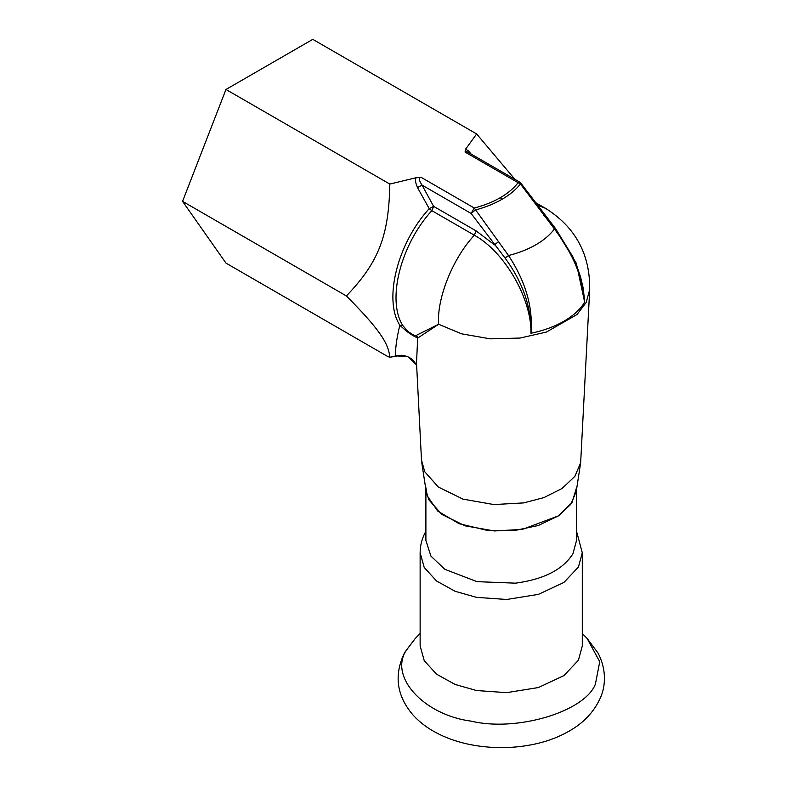 <?xml version="1.0" encoding="UTF-8"?>
<svg xmlns="http://www.w3.org/2000/svg" width="787" height="787" viewBox="0 0 787 787"><rect width="100%" height="100%" fill="white"/><g stroke="black" fill="none" stroke-linecap="round" stroke-linejoin="round"><path stroke-width="1.18" d="M589.699 289.636L580.649 462.786L574.844 476.401L561.957 488.55L543.906 497.61L523.66 502.903L493.921 504.565L462.972 499.125L438.32 487.035L424.685 471.679L421.498 460.09L416.52 363.043L417.661 338.105L438.605 324.264C436.687 298.401 452.8 258.264 474.354 235.215L431.837 210.66C400.642 244.57 386.555 300.339 402.826 325.552L408.099 331.642L414.296 335.419L416.057 335.498L438.605 324.264L461.556 333.816L490.173 338.833L520.05 338.056L546.375 332.075L577.009 314.525L586.177 302.483L589.699 289.636C590.161 254.221 575.435 227.118 545.519 208.339L535.898 202.79M580.649 462.786L576.232 491.501L570.752 504.359L558.583 515.829L522.411 529.385L494.325 530.959L465.097 525.824L441.822 514.403L428.935 499.902L426.19 491.501L421.773 462.786M416.254 364.647L412.319 359.531L407.332 356.472L401.626 355.252L395.704 355.862C395.153 349.359 396.52 339.148 399.796 325.228L406.613 331.337L412.909 335.587L417.661 338.105L416.057 335.498M395.704 355.862L407.725 356.56L416.274 364.686L413.588 360.81C410.352 357.328 406.082 355.517 400.75 355.37L389.644 357.308L395.3 356.058M225.967 89.472L182.564 201.354L225.967 263.114L388.08 356.708L389.801 357.101C388.522 342.689 378.252 328.169 346.408 295.951C378.675 262.219 388.886 235.903 389.811 184.069L225.967 89.472L312.793 39.35L476.637 133.947L514.924 179.357M182.564 201.354L346.408 295.951M552.848 225.112L576.3 263.202L584.672 302.257C580.176 309.478 573.231 315.813 563.866 321.253C554.442 326.664 543.473 330.668 530.969 333.265C531.756 298.814 504.585 251.751 474.354 235.215L476.145 230.906L433.627 206.361L431.837 210.66L429.22 208.653L433.627 206.361L422.039 185.102L471.118 213.444L475.289 210.04C485.363 207.345 494.266 203.774 501.998 199.318C509.72 194.851 515.879 189.726 520.453 183.961L554.451 228.997C573.241 254.044 583.315 278.47 584.672 302.257L583.197 288.121L580.57 276.994L576.792 265.868L572.198 255.391M505.067 258.047L508.51 255.529C525.657 281.52 533.143 307.432 530.969 333.265C531.51 307.471 522.883 282.405 505.067 258.047L471.118 213.444L474.246 208.014C484.015 205.505 492.682 202.072 500.266 197.714C507.822 193.336 513.763 188.329 518.112 182.692L520.325 182.476L467.714 152.098L466.16 151.527L465.068 152.068L465.589 149.196L476.637 133.947M465.589 149.196L468.363 150.819L471.167 154.095M520.325 182.476L555.602 228.643L572.926 256.906M389.821 184.069L416.234 177.695C414.936 179.338 415.359 182.623 417.494 187.552L429.22 208.653C397.573 243.055 383.289 299.64 399.796 325.228L402.826 325.552M555.573 228.889L554.451 228.997C549.965 234.939 543.758 240.192 535.849 244.787C527.9 249.351 518.79 252.932 508.51 255.529L474.246 208.014L421.212 177.39C418.448 177.409 418.723 179.977 422.039 185.102L417.494 187.552M476.145 230.906L494.521 244.875L498.692 241.481M465.068 152.068L521.24 184.502M544.643 215.943L543.856 215.402M416.234 177.695L421.212 177.39M576.527 487.655L572.129 502.303L558.701 515.751L538.387 525.48L515.475 530.359L487.251 530.389L459.008 523.68L437.7 511.038L427.252 495.899L425.895 487.655M425.895 489.583L425.895 540.472L430.942 556.124L444.881 569.335L477.011 581.652L515.475 583.167C543.866 579.35 563.03 569.532 572.956 553.704L576.527 540.462L576.527 489.583M420.13 552.769L424.232 567.476L436.529 580.993L455.112 591.283L476.529 597.363L506.68 599.478L538.367 594.382L563.925 582.439L578.435 567.024L582.291 552.769L582.291 645.95L578.435 660.204L563.925 675.61L538.367 687.553L506.68 692.649L476.529 690.533L455.112 684.454L436.529 674.174L424.232 660.657L420.13 645.95L420.13 552.769C420.189 545.234 422.058 538.16 425.737 531.55L425.895 531.274M537.688 205.191L545.519 208.339M418.015 337.849L416.461 335.311M500.266 197.714L501.998 199.318M582.291 633.545L587.141 638.464L599.733 661.729L595.415 684.119C584.731 711.812 516.361 732.156 471.098 721.128C423.14 714.95 387.893 675.482 406.997 649.344L415.28 638.464L420.13 633.545M395.025 356.265L397.524 355.744M416.274 364.686L416.687 365.788M582.291 552.769L576.527 531.274M587.141 638.464L598.012 653.023C606.836 669.747 605.41 686.471 600.619 697.321C593.821 712.766 582.016 724.748 565.184 733.258C529.631 752.205 473.43 752.766 436.165 732.697C427.331 728.024 419.776 722.299 413.48 715.531C396.54 696.082 393.628 675.039 404.734 652.413L415.28 638.464"/></g></svg>
